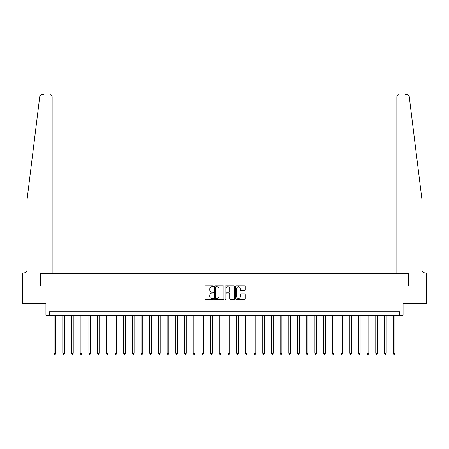 <?xml version="1.0" encoding="UTF-8"?>
<svg xmlns="http://www.w3.org/2000/svg" width="449" height="449" viewBox="0 0 449 449"><rect width="100%" height="100%" fill="white"/><g stroke="black" fill="none" stroke-linecap="round" stroke-linejoin="round"><path stroke-width="0.67" d="M213.37 286.31A0.477 0.477 0 0 0 212.893 285.833L205.642 285.833A0.685 0.685 0 0 0 204.957 286.518L204.957 298.804A0.685 0.685 0 0 0 205.642 299.489L212.893 299.489A0.477 0.477 0 0 0 213.37 299.012A0.477 0.477 0 0 0 212.893 298.534L211.956 298.534A2.183 2.183 0 0 1 209.773 296.346L209.773 295.324A2.183 2.183 0 0 1 211.956 293.141L212.893 293.141A0.477 0.477 0 0 0 213.37 292.664A0.477 0.477 0 0 0 212.893 292.181L211.956 292.181A2.183 2.183 0 0 1 209.773 289.998L209.773 288.976A2.183 2.183 0 0 1 211.956 286.788L212.893 286.788A0.477 0.477 0 0 0 213.37 286.31M244.452 290.649A0.685 0.685 0 0 0 245.137 289.964L245.137 286.518A0.685 0.685 0 0 0 244.452 285.833L236.399 285.833A0.685 0.685 0 0 0 235.714 286.518L235.714 298.804A0.685 0.685 0 0 0 236.399 299.489L244.452 299.489A0.685 0.685 0 0 0 245.137 298.804L245.137 294.639A0.685 0.685 0 0 0 244.452 293.96L241.006 293.96A0.685 0.685 0 0 0 240.322 294.639L240.322 296.705A1.824 1.824 0 0 1 238.498 298.534A1.824 1.824 0 0 1 236.668 296.705L236.668 288.617A1.824 1.824 0 0 1 238.498 286.788A1.824 1.824 0 0 1 240.322 288.617L240.322 289.964A0.685 0.685 0 0 0 241.006 290.649L244.452 290.649M40.068 95.744L39.753 96.614C40.982 94.436 40.982 94.436 39.753 96.614L27.108 199.115L27.108 269.535A3.48 3.48 0 0 1 23.634 273.014L22.59 273.014L22.59 286.052L40.707 286.052L22.45 286.052L22.45 303.44L45.921 303.44L45.921 315.265L49.401 315.265L49.401 311.786L399.599 311.786L399.599 315.265L403.079 315.265L403.079 303.44L426.55 303.44L426.55 286.052L408.293 286.052L408.293 273.536L396.849 273.536L396.849 96.872L396.849 273.536M52.151 273.536L52.151 96.872L52.151 273.536L40.707 273.536L40.707 286.052L40.707 273.536L408.293 273.536L408.293 286.052L426.41 286.052L426.41 273.014L425.366 273.014A3.48 3.48 0 0 1 421.892 269.535A3.48 3.48 0 0 0 425.366 273.014M223.905 286.518A0.685 0.685 0 0 0 223.22 285.833L215.166 285.833A0.685 0.685 0 0 0 214.482 286.518L214.482 298.804A0.685 0.685 0 0 0 215.166 299.489L223.22 299.489A0.685 0.685 0 0 0 223.905 298.804L223.905 286.518M225.78 285.833L233.834 285.833A0.685 0.685 0 0 1 234.518 286.518L234.518 298.804A0.685 0.685 0 0 1 233.834 299.489L230.388 299.489A0.685 0.685 0 0 1 229.708 298.804L229.708 293.82A0.685 0.685 0 0 0 229.024 293.141L226.734 293.141A0.685 0.685 0 0 0 226.055 293.82L226.055 299.012A0.477 0.477 0 0 1 225.578 299.489A0.477 0.477 0 0 1 225.095 299.012L225.095 286.518A0.685 0.685 0 0 1 225.78 285.833M49.401 315.265L399.599 315.265M215.913 286.788A0.477 0.477 0 0 0 215.436 287.27L215.436 298.057A0.477 0.477 0 0 0 215.913 298.534L216.906 298.534A2.183 2.183 0 0 0 219.09 296.346L219.09 288.976A2.183 2.183 0 0 0 216.906 286.788L215.913 286.788M229.708 288.651A1.824 1.824 0 0 0 227.879 286.827A1.824 1.824 0 0 0 226.055 288.651L226.055 291.502A0.685 0.685 0 0 0 226.734 292.181L229.024 292.181A0.685 0.685 0 0 0 229.708 291.502L229.708 288.651M54.099 315.265L54.099 353.312L55.833 353.312L55.833 315.265M55.833 353.312L55.311 354.216L54.615 354.216L54.099 353.312M40.646 95.149L40.073 95.732M43.733 94.784L41.824 94.784A2.088 2.088 0 0 0 39.753 96.614M52.151 96.872A2.088 2.088 0 0 0 50.064 94.784C51.321 94.919 52.017 95.615 52.151 96.872M27.108 269.535A3.48 3.48 0 0 1 23.634 273.014M417.334 162.173L409.247 96.614C408.018 94.436 408.018 94.436 409.247 96.614L421.892 199.115L421.892 269.535M405.267 94.784L407.176 94.784A2.088 2.088 0 0 1 409.247 96.614M398.936 94.784A2.088 2.088 0 0 0 396.849 96.872C396.983 95.615 397.679 94.919 398.936 94.784M62.793 315.265L62.793 353.312L64.527 353.312L64.527 315.265M64.527 353.312L64.005 354.216L63.315 354.216L62.793 353.312M71.486 315.265L71.486 353.312L73.221 353.312L73.221 315.265M73.221 353.312L72.704 354.216L72.008 354.216L71.486 353.312M80.18 315.265L80.18 353.312L81.92 353.312L81.92 315.265M81.92 353.312L81.398 354.216L80.702 354.216L80.18 353.312M88.874 315.265L88.874 353.312L90.614 353.312L90.614 315.265M90.614 353.312L90.092 354.216L89.396 354.216L88.874 353.312M97.568 315.265L97.568 353.312L99.308 353.312L99.308 315.265M99.308 353.312L98.786 354.216L98.09 354.216L97.568 353.312M106.261 315.265L106.261 353.312L108.001 353.312L108.001 315.265M108.001 353.312L107.479 354.216L106.783 354.216L106.261 353.312M114.955 315.265L114.955 353.312L116.695 353.312L116.695 315.265M116.695 353.312L116.173 354.216L115.477 354.216L114.955 353.312M123.649 315.265L123.649 353.312L125.389 353.312L125.389 315.265M125.389 353.312L124.867 354.216L124.171 354.216L123.649 353.312M132.343 315.265L132.343 353.312L134.083 353.312L134.083 315.265M134.083 353.312L133.561 354.216L132.865 354.216L132.343 353.312M141.037 315.265L141.037 353.312L142.776 353.312L142.776 315.265M142.776 353.312L142.254 354.216L141.558 354.216L141.037 353.312M149.73 315.265L149.73 353.312L151.47 353.312L151.47 315.265M151.47 353.312L150.948 354.216L150.252 354.216L149.73 353.312M158.424 315.265L158.424 353.312L160.164 353.312L160.164 315.265M160.164 353.312L159.642 354.216L158.946 354.216L158.424 353.312M167.118 315.265L167.118 353.312L168.858 353.312L168.858 315.265M168.858 353.312L168.336 354.216L167.64 354.216L167.118 353.312M175.812 315.265L175.812 353.312L177.551 353.312L177.551 315.265M177.551 353.312L177.029 354.216L176.334 354.216L175.812 353.312M184.505 315.265L184.505 353.312L186.245 353.312L186.245 315.265M186.245 353.312L185.723 354.216L185.027 354.216L184.505 353.312M193.199 315.265L193.199 353.312L194.939 353.312L194.939 315.265M194.939 353.312L194.417 354.216L193.721 354.216L193.199 353.312M201.893 315.265L201.893 353.312L203.633 353.312L203.633 315.265M203.633 353.312L203.111 354.216L202.415 354.216L201.893 353.312M210.592 315.265L210.592 353.312L212.326 353.312L212.326 315.265M212.326 353.312L211.805 354.216L211.109 354.216L210.592 353.312M219.286 315.265L219.286 353.312L221.02 353.312L221.02 315.265M221.02 353.312L220.498 354.216L219.808 354.216L219.286 353.312M227.98 315.265L227.98 353.312L229.714 353.312L229.714 315.265M229.714 353.312L229.192 354.216L228.502 354.216L227.98 353.312M236.674 315.265L236.674 353.312L238.408 353.312L238.408 315.265M238.408 353.312L237.891 354.216L237.195 354.216L236.674 353.312M245.367 315.265L245.367 353.312L247.107 353.312L247.107 315.265M247.107 353.312L246.585 354.216L245.889 354.216L245.367 353.312M254.061 315.265L254.061 353.312L255.801 353.312L255.801 315.265M255.801 353.312L255.279 354.216L254.583 354.216L254.061 353.312M262.755 315.265L262.755 353.312L264.495 353.312L264.495 315.265M264.495 353.312L263.973 354.216L263.277 354.216L262.755 353.312M271.449 315.265L271.449 353.312L273.188 353.312L273.188 315.265M273.188 353.312L272.666 354.216L271.971 354.216L271.449 353.312M280.142 315.265L280.142 353.312L281.882 353.312L281.882 315.265M281.882 353.312L281.36 354.216L280.664 354.216L280.142 353.312M288.836 315.265L288.836 353.312L290.576 353.312L290.576 315.265M290.576 353.312L290.054 354.216L289.358 354.216L288.836 353.312M297.53 315.265L297.53 353.312L299.27 353.312L299.27 315.265M299.27 353.312L298.748 354.216L298.052 354.216L297.53 353.312M306.224 315.265L306.224 353.312L307.963 353.312L307.963 315.265M307.963 353.312L307.442 354.216L306.746 354.216L306.224 353.312M314.917 315.265L314.917 353.312L316.657 353.312L316.657 315.265M316.657 353.312L316.135 354.216L315.439 354.216L314.917 353.312M323.611 315.265L323.611 353.312L325.351 353.312L325.351 315.265M325.351 353.312L324.829 354.216L324.133 354.216L323.611 353.312M332.305 315.265L332.305 353.312L334.045 353.312L334.045 315.265M334.045 353.312L333.523 354.216L332.827 354.216L332.305 353.312M340.999 315.265L340.999 353.312L342.739 353.312L342.739 315.265M342.739 353.312L342.217 354.216L341.521 354.216L340.999 353.312M349.692 315.265L349.692 353.312L351.432 353.312L351.432 315.265M351.432 353.312L350.91 354.216L350.214 354.216L349.692 353.312M358.386 315.265L358.386 353.312L360.126 353.312L360.126 315.265M360.126 353.312L359.604 354.216L358.908 354.216L358.386 353.312M367.08 315.265L367.08 353.312L368.82 353.312L368.82 315.265M368.82 353.312L368.298 354.216L367.602 354.216L367.08 353.312M375.779 315.265L375.779 353.312L377.514 353.312L377.514 315.265M377.514 353.312L376.992 354.216L376.296 354.216L375.779 353.312M384.473 315.265L384.473 353.312L386.207 353.312L386.207 315.265M386.207 353.312L385.685 354.216L384.995 354.216L384.473 353.312M393.167 315.265L393.167 353.312L394.901 353.312L394.901 315.265M394.901 353.312L394.385 354.216L393.689 354.216L393.167 353.312"/></g></svg>
